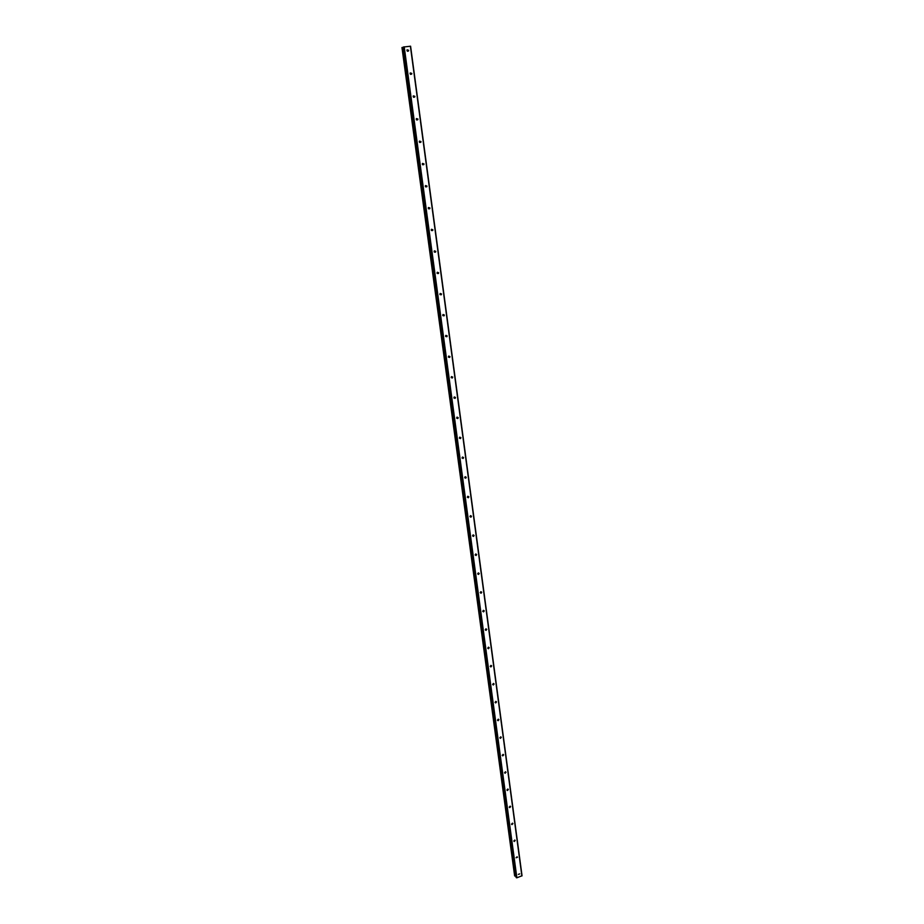 <?xml version="1.0" encoding="UTF-8"?>
<svg xmlns="http://www.w3.org/2000/svg" width="924" height="924" viewBox="0 0 924 924"><rect width="100%" height="100%" fill="white"/><g stroke="black" fill="none" stroke-linecap="round" stroke-linejoin="round"><path stroke-width="1.39" d="M407.23 51.051L406.964 50.219M408.674 50.3L408.547 50.959L406.964 50.474L407.091 49.815L408.674 50.3M410.348 74.163L410.094 73.308M411.792 73.412L411.665 74.082L410.094 73.597L410.221 72.938L411.792 73.412M413.421 97.066L413.201 96.188M414.888 96.339L414.737 97.02L413.19 96.535L413.328 95.853L414.888 96.339M416.47 119.762L416.285 118.873M417.948 119.057L417.798 119.75L416.262 119.265L416.412 118.572L417.948 119.057M419.496 142.261L419.346 141.36M420.986 141.58L420.824 142.284L419.311 141.799L419.473 141.095L420.986 141.58M422.487 164.564L422.372 163.663M423.989 163.906L423.816 164.634L422.326 164.137L422.499 163.421L423.989 163.906M425.456 186.683L425.387 185.782M426.98 186.047L426.796 186.787L425.317 186.29L425.514 185.562L426.98 186.047M428.401 208.593L428.366 207.715M429.937 208.004L429.741 208.743L428.286 208.247L428.493 207.507L429.937 208.004M431.323 230.33L431.312 229.475M432.871 229.764L432.663 230.526L431.231 230.03L431.45 229.268L432.871 229.764M434.222 251.871L434.245 251.039M435.782 251.351L435.551 252.125L434.153 251.617L434.384 250.854L435.782 251.351M437.098 273.227L437.202 272.638M438.669 272.753L438.426 273.539L437.04 273.03L437.295 272.245L438.669 272.753M439.94 294.41L440.055 293.809M441.533 293.971L441.268 294.779L439.916 294.259L440.171 293.462L441.533 293.971M442.769 315.407L442.896 314.795M444.363 315.015L444.086 315.835L442.758 315.315L443.035 314.507L444.363 315.015M445.576 336.197L445.876 335.366L447.181 335.886L446.881 336.717L445.703 335.608M449.965 356.583L449.653 357.426L448.383 356.895L448.694 356.063L449.965 356.583M452.737 377.119L452.39 377.974L451.155 377.431L451.489 376.576L452.737 377.119M455.486 397.47L455.116 398.348L453.903 397.805L454.273 396.927L455.486 397.47M458.2 417.671L457.819 418.549L456.641 418.006L457.022 417.117L458.2 417.671M460.903 437.699L460.487 438.6L459.344 438.045L459.759 437.144L460.903 437.699M463.582 457.565L463.143 458.477L462.035 457.911L462.474 457.01L463.582 457.565M466.239 477.269L465.765 478.193L464.691 477.627L465.165 476.703L466.239 477.269M468.872 496.823L468.376 497.759L467.336 497.181L467.833 496.246L468.872 496.823M471.494 516.204L470.963 517.163L469.958 516.585L470.478 515.638L471.494 516.204M474.081 535.446L473.527 536.405L472.557 535.828L473.111 534.869L474.081 535.446M476.657 554.527L476.068 555.497L475.144 554.92L475.721 553.961L476.657 554.527M479.209 573.469L478.597 574.439L477.696 573.862L478.309 572.892L479.209 573.469M481.739 592.249L481.092 593.231L480.237 592.654L480.884 591.672L481.739 592.249M484.257 610.891L483.575 611.873L482.755 611.295L483.437 610.314L484.257 610.891M486.752 629.383L486.036 630.376L485.262 629.798L485.966 628.805L486.752 629.383M489.223 647.724L488.484 648.729L487.733 648.151L488.473 647.158L489.223 647.724M491.672 665.938L490.91 666.932L490.205 666.366L490.967 665.372L491.672 665.938M494.109 684.003L493.312 684.996L492.642 684.441L493.439 683.437L494.109 684.003M496.523 701.928L495.703 702.921L495.068 702.367L495.888 701.374L496.523 701.928M498.925 719.715L498.082 720.708L497.47 720.166L498.313 719.161L498.925 719.715M501.305 737.364L500.427 738.357L499.861 737.826L500.727 736.832L501.305 737.364M503.661 754.885L502.772 755.878L502.229 755.347L503.118 754.354L503.661 754.885M506.006 772.268L505.093 773.261L504.573 772.741L505.497 771.748L506.006 772.268M508.339 789.523L507.392 790.505L506.906 789.997L507.842 789.015L508.339 789.523M510.649 806.652L509.69 807.634L509.228 807.126L510.175 806.144L510.649 806.652M512.936 823.642L511.954 824.624L511.526 824.139L512.497 823.157L512.936 823.642M515.211 840.517L514.218 841.487L513.802 841.013L514.795 840.031L515.211 840.517M517.463 857.264L516.066 857.761L517.07 856.791L517.463 857.264M519.704 873.885L518.318 874.381L519.704 873.885M516.066 877.326L403.372 47.043L410.591 46.212L522.037 875.744L516.874 877.8L516.077 877.257M514.622 875.802L402.113 47.494L514.772 876.01L515.904 876.148M403.395 47.263L402.113 47.494M401.963 47.551L514.772 876.01M410.383 46.2L521.887 875.987M403.141 47.309L515.673 876.102M403.257 47.286L515.788 876.125M403.742 46.905L516.458 877.765M404.215 46.824L516.874 877.8M402.206 47.471L514.864 876.044M402.287 47.459L514.934 876.044M402.39 47.447L515.026 876.044M403.395 47.032L516.1 877.384M407.576 51.294L408.547 50.959M410.649 74.394L411.665 74.082M413.698 97.286L414.737 97.02M416.712 119.981L417.798 119.75M419.704 142.469L420.824 142.284M422.672 164.772L423.816 164.634M425.629 186.879L426.796 186.787M428.551 208.801L429.741 208.743M431.462 230.526L432.663 230.526M434.338 252.079L435.551 252.125M437.202 273.446L438.426 273.539M440.043 294.629L441.268 294.779M442.873 315.65L444.086 315.835M445.668 336.486L446.881 336.717M448.452 357.161L449.653 357.426M451.212 377.662L452.39 377.974M453.961 398.001L455.116 398.348M456.675 418.168L457.819 418.549M459.378 438.184L460.487 438.6M462.058 458.038L463.143 458.477M464.714 477.743L465.765 478.193M467.359 497.274L468.376 497.759M469.969 516.666L470.963 517.163M472.568 535.897L473.527 536.405M475.155 554.989L476.068 555.497M477.708 573.919L478.597 574.439M480.249 592.711L481.092 593.231M482.767 611.353L483.575 611.873M485.262 629.845L486.036 630.376M487.745 648.209L488.484 648.729M490.205 666.412L490.91 666.932M492.654 684.488L493.312 684.996M495.079 702.425L495.703 702.921M497.482 720.223L498.082 720.708"/></g></svg>
